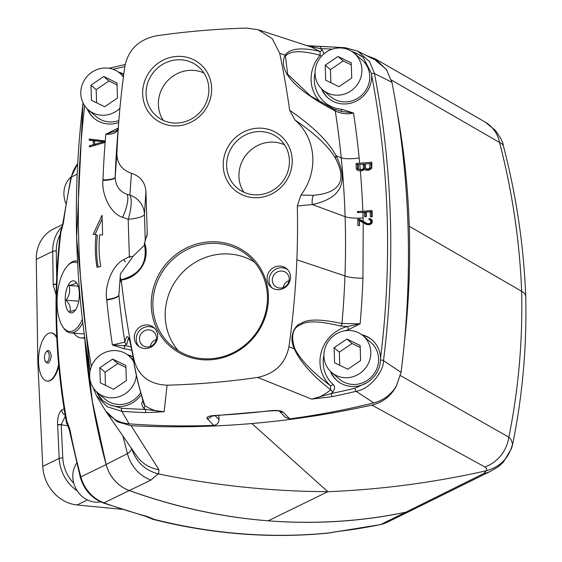<?xml version="1.0" encoding="UTF-8"?>
<svg xmlns="http://www.w3.org/2000/svg" width="562" height="562" viewBox="0 0 562 562"><rect width="100%" height="100%" fill="white"/><g stroke="black" fill="none" stroke-linecap="round" stroke-linejoin="round"><path stroke-width="0.84" d="M323.93 355.149A32.308 30.608 -49.4 0 0 332.95 384.31A2.684 0.857 132.1 0 1 330.526 385.771C312.128 371.995 300.157 359.504 294.621 348.3C290.617 335.345 292.816 327.421 301.204 324.52C307.077 320.565 320.157 321.057 340.446 325.995L347.372 326.55A34.992 33.151 -49.4 0 0 321.316 351.945A34.992 33.151 -49.4 0 0 330.526 385.771L330.632 389.775C323.902 395.297 317.579 398.409 311.657 399.111L332.205 396.646A802.873 760.639 -49.4 0 0 356.076 391.314C370.765 389.009 383.994 370.323 383.495 360.649A933.538 884.426 -49.4 0 0 374.468 73.503L391.946 82.326L386.403 69.519L375.205 59.994L357.72 51.142L345.279 47.77A802.873 760.639 -49.4 0 0 321.204 46.534A2.684 0.688 -88 0 0 321.099 46.498A2.684 0.688 -88 0 0 320.347 48.62L307.864 45.901M391.946 82.326A938.926 889.534 130.6 0 1 397.046 111.171A938.926 889.534 130.6 0 1 404.324 342.792A938.926 889.534 130.6 0 1 401.057 372.346L396.351 386.031C391.033 394.707 383.516 400.327 373.8 402.898A805.107 762.753 130.6 0 1 289.718 418.887L285.489 417.461L279.335 411.131M105.607 410.927L96.538 395.901L107.335 406.797L121.891 411.356L129.084 423.846C119.285 422.961 111.452 418.655 105.607 410.927L116.98 421.69L131.129 425.701C171.241 427.703 211.502 426.979 251.902 423.537C292.135 420.053 332.128 413.906 371.889 405.097L484.95 466.98L486.587 468.49L486.671 470.661C500.538 466.657 509.179 457.721 512.6 443.861L512.544 444.683C522.527 396.027 526.924 346.529 525.737 296.202L525.4 294.804L523.84 292.816A67.187 14.935 178.2 0 0 521.648 291.271C519.667 241.189 512.305 191.6 499.576 142.502L501.487 143.352L503.222 145.453M150.272 346.466A8.725 8.268 130.6 0 1 153.412 341.099A8.725 8.268 130.6 0 1 156.264 339.483M139.474 339.125A8.725 8.268 130.6 0 1 144.385 330.856A8.725 8.268 130.6 0 1 153.623 331.777A8.725 8.268 130.6 0 1 154.206 343.782A8.725 8.268 130.6 0 1 142.256 345.019A8.725 8.268 130.6 0 1 139.474 339.125M369.705 168.228L368.054 169L365.7 168.572L365.223 164.006L369.887 163.605L369.705 168.228L370.772 169.148M370.014 167.574L371.285 168.663M369.044 168.705L370.056 169.569M368.054 169L369.213 169.991M367.386 169.057L368.665 170.153M366.382 168.93L367.007 169.689L365.7 168.572M368.616 170.167L367.688 170.047M369.887 163.605L371.194 164.722L371.32 168.635M358.682 169.155A24.011 1.602 -150.8 0 0 359.378 169.527L358.324 168.551A10296.936 2371.324 -94.9 0 0 358.205 164.589A16.165 3.597 -1.8 0 0 359.792 164.469L363.221 164.174L364.527 165.298L364.555 169.457M363.221 164.174L363.347 168.143L364.654 169.26M363.347 168.143L363.031 168.797L364.099 169.71M363.031 168.797L362.378 169.274L363.389 170.138M362.378 169.274L361.387 169.569L362.546 170.56M361.387 169.569L360.39 169.654L361.689 170.771L360.685 170.651M360.39 169.654L360.249 169.64A906.204 858.525 -49.4 0 0 359.792 164.469M359.378 169.527A17.246 2.943 -170.2 0 0 360.249 169.64M332.95 384.31C335.135 385.996 335.1 388.588 332.845 392.093L330.632 389.775C312.008 375.128 299.925 361.528 294.397 348.96C288.39 336.912 294.586 325.019 301.316 323.326C307.386 318.907 320.93 318.977 341.942 323.536L360.123 323.789A906.056 858.385 -49.4 0 0 362.94 278.155L363.228 222.77L366.354 224.512L369.115 224.8L371.524 223.718L372.388 221.885L372.023 219.981L370.147 218.737L368.925 218.667L368.953 219.538L370.506 220.29L370.857 221.842L370.583 222.742L369.079 223.746L367.239 223.557L363.192 221.337A905.958 858.293 -49.4 0 0 363.094 217.887A905.972 858.307 -49.4 0 0 362.897 212.324A16.108 3.583 -1.8 0 1 357.509 212.577L357.481 211.523L358.682 212.555M362.897 212.324L364.436 212.19L365.743 213.307L365.848 216.644M364.436 212.19L364.583 216.749L366.41 216.595L366.269 212.036L370.232 211.691L371.538 212.815L371.665 216.848M370.232 211.691L370.4 216.953L372.227 216.799L372.03 210.483L362.855 211.27A905.979 858.314 -49.4 0 0 360.361 170.911L362.757 170.497L364.387 169.31L364.928 169.773M357.481 211.523A16.108 3.583 178.2 0 0 362.855 211.27M372.065 211.712L370.421 211.853M366.276 212.211L364.626 212.352M360.361 170.911L360.094 170.932A17.232 2.943 9.8 0 1 359.076 170.799A20.625 2.143 22.6 0 1 357.678 170.251A29.294 0.695 36.6 0 1 356.61 169.464L356.224 168.431L357.889 170.335M356.224 168.431L356.083 163.437L357.488 164.645L357.643 169.654M364.387 169.31L366.087 170.216L368.426 170.223L371.707 168.263L371.854 162.179L359.673 163.226L359.167 157.971A906.056 858.385 -49.4 0 0 353.505 113.06C347.506 114.493 341.429 113.791 335.261 110.953C294.333 89.414 277.628 70.791 285.159 55.09C290.069 48.36 301.682 47.145 319.996 51.458L320.143 55.287A34.992 33.151 -49.4 0 0 320.691 102.319M356.083 163.437A16.172 3.597 178.2 0 0 359.673 163.226M371.889 163.409L357.488 164.645M363.228 222.77L359.399 220.606A3790.184 872.856 85.1 0 0 359.554 225.517A16.108 3.583 -1.8 0 1 357.917 225.552A2577.964 593.69 -94.9 0 1 357.72 219.236A16.108 3.576 178.3 0 0 359.357 219.208L360.769 220.416L359.244 220.55L359.399 225.524M357.72 219.236L359.244 220.55M370.147 218.737L371.454 219.854L370.239 220.086M372.072 220.149L371.454 219.854M368.925 218.667L370.225 219.784M370.506 220.29L371.805 221.407L372.156 222.798M370.836 221.14L372.135 222.257M370.857 221.842L372.121 222.924M370.583 222.742L371.601 223.62M369.986 223.318L370.92 224.126M369.079 223.746L370.056 224.582M368.475 223.802L369.529 224.709M367.239 223.557L368.546 224.674L360.769 220.416M369.143 224.793L368.546 224.674M359.357 219.208L363.192 221.337M146.83 236.644L147.209 232.036L147.146 234.347L144.553 242.903A27.383 25.943 130.6 0 1 121.28 280.059L120.907 281.983A26.309 24.925 -49.4 0 0 121.02 281.983M144.75 244.941L133.672 255.605L120.437 273.834L118.877 295.275L120.437 273.834M120.465 277.747A868.515 822.824 -49.4 0 0 120.907 281.983M131.206 347.042A34.992 33.151 -49.4 0 0 124.061 345.672L112.421 344.998L124.862 342.125C127.3 330.625 130.307 337.481 133.868 362.708A10954.455 682.401 -100.6 0 0 134.037 359.933C138.421 375.992 149.429 384.408 167.069 385.181L164.139 411.742C158.266 412.051 151.838 410.028 144.863 405.68L143.942 404.38L137.809 381.886L133.84 362.567A2.684 1.714 172.1 0 1 133.826 362.427M131.88 350.4A32.308 30.608 -49.4 0 0 124.35 348.826A2.684 0.71 -85.5 0 0 124.061 345.672L126.787 344.281L128.445 338.015L129.309 339.891C129.632 339.511 132.604 352.536 133.84 362.567A2.684 1.714 172.1 0 0 133.868 362.708C136.053 375.528 139.72 389.852 144.863 405.68A2.684 0.857 -54.5 0 1 143.844 408.272C141.378 405.174 141.174 402.596 143.247 400.551M352.831 52.133A26.85 25.438 -49.4 0 1 356.406 53.264L363.164 57.366L371.559 73.58A2.684 0.688 -10.9 0 1 374.468 73.503L369.663 61.729L357.72 51.142L345.18 47.728A2.684 0.703 -86.2 0 1 345.279 47.77M313.308 195.323C339.94 193.026 347.33 180.697 335.479 158.329C328.7 146.577 315.184 133.791 294.931 119.973A56.846 53.854 130.6 0 1 300.958 195.056L313.308 195.323A16.108 14.233 79 0 0 312.353 204.554C341.317 198.393 349.213 182.109 336.048 155.709C328.517 141.526 313.041 126.373 289.634 110.25A864.918 819.417 -49.4 0 0 279.721 53.348A10954.455 4691.646 71.2 0 1 285.159 55.09A2.684 2.304 32.6 0 1 285.433 55.989C290.435 50.559 302.005 50.327 320.143 55.287L321.38 56.362M340.446 325.995A2.684 2.311 105 0 0 341.942 323.536A890.496 843.646 -49.4 0 0 344.963 275.921A890.391 843.548 -49.4 0 0 345.103 216.693A890.391 843.548 -49.4 0 0 341.246 157.803L336.048 155.709A16.108 7.784 -29.1 0 0 335.479 158.322M340.607 111.304L353.505 113.06L341.577 109.232A2.684 0.71 94.5 0 1 340.839 111.311M333.631 109.042L310.674 96.053L287.618 74.156L285.433 55.989M258.141 29.695L311.313 47.06L319.996 51.458A2.684 0.857 125.5 0 0 322.082 49.779L324.105 53.706M289.634 110.25L294.931 119.973M300.958 195.056L297.319 205.98L312.353 204.554L345.103 216.693A16.108 3.583 -1.8 0 0 363.094 217.887M297.319 205.98A864.981 819.473 130.6 0 1 296.855 259.806A864.918 819.417 130.6 0 1 288.945 346.67C285.594 363.396 275.169 373.646 257.67 377.425A798.075 756.087 130.6 0 1 167.069 385.181M362.94 278.155A16.108 3.323 2.1 0 1 344.963 275.921L296.855 259.806M294.621 348.3A2.684 1.581 -22.9 0 1 294.397 348.96A10955.375 5486.342 -88.3 0 1 288.945 346.67M332.845 392.093A38.469 36.446 130.6 0 1 331.187 393.541L311.657 399.111L257.67 377.425M93.067 387.506L96.538 395.901L93.046 387.478M218.885 415.43L219.018 419.695C218.773 423.017 217.002 424.921 213.722 425.392L207.111 418.592C206.128 417.004 208.755 415.95 214.986 415.444A803.456 761.187 -49.4 0 0 270.013 410.731C276.637 410.141 281 410.597 283.1 412.087A5.367 5.03 135.8 0 1 279.447 411.166M270.013 410.731A5.367 1.194 83.1 0 0 270.371 410.906L270.371 410.906C276.111 410.625 279.181 410.731 279.595 411.222L278.9 410.689M214.986 415.444A5.367 1.279 87.1 0 0 215.33 415.613L270.371 410.906M207.111 418.592A5.367 5.03 -44.2 0 0 211.551 416.056M332.205 396.646A2.684 0.541 78.3 0 1 331.187 393.541A800.197 758.096 -49.4 0 0 354.98 388.223A2.684 0.52 76.5 0 0 356.076 391.314L373.8 402.898M103.001 400.889L109.52 404.788L121.582 408.209A2.684 0.703 93.8 0 0 121.891 411.356A802.873 760.639 -49.4 0 0 145.972 412.592L164.139 411.742L145.579 409.431A38.469 36.446 130.6 0 1 143.844 408.272M213.722 425.392A805.107 762.753 130.6 0 1 129.084 423.846M361.71 334.685A26.85 25.438 -49.4 0 1 372.023 339.905A26.85 25.438 -49.4 0 1 380.565 358.043A26.85 25.438 -49.4 0 1 380.565 358.057L380.558 359.975A2.684 0.492 7.2 0 1 383.495 360.649L401.057 372.346M371.559 73.58L371.686 75.456A26.85 25.438 -49.4 0 1 371.686 75.498A26.85 25.438 -49.4 0 1 356.589 100.935A26.85 25.438 -49.4 0 1 328.173 98.097A26.85 25.438 -49.4 0 1 321.45 88.691M363.509 57.668A26.85 25.438 -49.4 0 0 353.603 52.723M322.145 89.365A26.85 25.438 -49.4 0 0 328.496 98.371M356.406 53.264L351.362 51.156M320.986 46.527L307.323 45.719M118.182 129.541C116.222 133.075 112.091 134.648 105.804 134.262A906.056 858.385 -49.4 0 0 102.986 179.903A16.108 3.323 -177.9 0 0 115.168 177.156L116.903 153.475A864.918 819.417 130.6 0 1 118.982 119.039A864.918 819.417 130.6 0 1 124.82 66.611C128.171 49.885 138.596 39.635 156.095 35.856A798.075 756.087 -49.4 0 1 246.69 28.1L258.141 29.702L272.24 38.68L279.721 53.348M117.591 129.934A2.684 0.513 75.9 0 0 117.423 128.417L105.804 134.262L115.547 131.101L118.245 129.267M118.982 119.039L117.437 138.245A890.496 843.646 -49.4 0 0 115.168 177.156L115.161 177.466C115.772 186.141 119.748 191.747 127.082 194.269L129.892 195.077A21.475 20.85 -176.2 0 1 144.434 214.234L145.937 191.572C145.277 182.425 140.437 176.313 131.424 173.258C121.863 169.942 117.022 163.352 116.903 153.475M102.986 179.903L102.965 180.437A16.108 3.379 -178.8 0 0 115.161 177.466M102.965 180.437C101.399 192.611 109.611 213.412 122.586 217.311A21.475 6.618 113.5 0 0 127.082 194.269M122.586 217.311L128.185 219.271A21.475 6.266 105.2 0 0 129.892 195.077L131.424 173.258M147.209 232.036L145.937 191.572M272.303 280.269A8.725 8.268 130.6 0 1 277.214 272.001A8.725 8.268 130.6 0 1 286.444 272.928A8.725 8.268 130.6 0 1 287.034 284.934A8.725 8.268 130.6 0 1 275.078 286.163A8.725 8.268 130.6 0 1 272.303 280.269M283.1 287.611A8.725 8.268 130.6 0 1 289.086 280.635M287.603 269.598A12.083 11.444 -49.4 0 0 275.254 269.43A12.083 11.444 -49.4 0 0 269.05 280.55A12.083 11.444 -49.4 0 0 271.966 287.814M290.519 276.862A12.083 11.444 -49.4 0 0 286.676 268.699A12.083 11.444 -49.4 0 0 273.891 267.421A12.083 11.444 -49.4 0 0 267.091 278.871A12.083 11.444 -49.4 0 0 270.94 287.034A12.083 11.444 -49.4 0 0 283.726 288.313A12.083 11.444 -49.4 0 0 290.519 276.862M154.775 328.447A12.083 11.444 -49.4 0 0 142.425 328.285A12.083 11.444 -49.4 0 0 136.222 339.399A12.083 11.444 -49.4 0 0 139.137 346.67M157.697 335.718A12.083 11.444 -49.4 0 0 153.847 327.555A12.083 11.444 -49.4 0 0 141.062 326.276A12.083 11.444 -49.4 0 0 134.269 337.72A12.083 11.444 -49.4 0 0 138.112 345.883A12.083 11.444 -49.4 0 0 150.897 347.161A12.083 11.444 -49.4 0 0 157.697 335.718M292.198 159.987A35.575 33.699 -49.4 0 0 256.616 128.276A35.575 33.699 -49.4 0 0 223.219 165.895A35.575 33.699 -49.4 0 0 258.794 197.606A35.575 33.699 -49.4 0 0 292.198 159.987M226.648 165.909A32.371 30.671 -49.4 0 0 236.946 187.785A32.371 30.671 -49.4 0 0 281.302 183.198A32.371 30.671 -49.4 0 0 279.117 138.652A32.371 30.671 -49.4 0 0 244.856 135.231A32.371 30.671 -49.4 0 0 226.648 165.909M243.845 192.19A32.371 30.671 130.6 0 1 238.934 176.454A32.371 30.671 130.6 0 1 284.52 144.799M142.664 94.093A35.575 33.699 -49.4 0 0 195.337 119.685A35.575 33.699 -49.4 0 0 193.454 59.642A35.575 33.699 -49.4 0 0 142.664 94.093M146.092 94.107A32.371 30.671 -49.4 0 0 156.391 115.983A32.371 30.671 -49.4 0 0 200.746 111.395A32.371 30.671 -49.4 0 0 198.562 66.857A32.371 30.671 -49.4 0 0 164.301 63.429A32.371 30.671 -49.4 0 0 146.092 94.107M163.282 120.387A32.371 30.671 130.6 0 1 158.379 104.658A32.371 30.671 130.6 0 1 203.964 73.004M267.435 296.202A59.066 55.954 -49.4 0 0 248.636 256.286A59.066 55.954 -49.4 0 0 186.12 250.041A59.066 55.954 -49.4 0 0 152.899 306.002A59.066 55.954 -49.4 0 0 171.698 345.918A59.066 55.954 -49.4 0 0 234.213 352.163A59.066 55.954 -49.4 0 0 267.435 296.202M178.245 350.723A59.066 55.954 130.6 0 1 165.193 316.554A59.066 55.954 130.6 0 1 194.705 262.686A59.066 55.954 130.6 0 1 254.375 262.033M268.411 295.809A60.408 57.226 -49.4 0 0 207.989 241.955A60.408 57.226 -49.4 0 0 151.276 305.833A60.408 57.226 -49.4 0 0 211.691 359.687A60.408 57.226 -49.4 0 0 268.411 295.809M121.273 280.059A864.918 819.417 -49.4 0 0 134.037 359.933M144.286 243.479L144.553 242.903L144.286 243.479A26.85 25.438 130.6 0 1 121.23 279.665C140.331 274.628 148.024 262.566 144.279 243.479M125.326 262.018A21.475 2.171 -121.9 0 0 123.914 259.532L129.358 256.623A21.475 3.049 -114.3 0 1 129.829 257.817M123.914 259.532C111.346 265.531 104.349 287.709 106.71 299.553A16.108 3.772 175.2 0 0 118.849 294.973M106.71 299.553L106.759 300.087C114.241 298.794 118.28 297.186 118.877 295.275A890.496 843.646 -49.4 0 0 124.862 342.125A2.684 2.641 8.3 0 0 126.787 344.281M102.797 400.72L96.081 391.321M109.52 404.788A26.85 25.438 -49.4 0 0 141.224 394.763M132.983 356.765A26.85 25.438 -49.4 0 0 127.441 354.741M133.018 357.025A26.85 25.438 -49.4 0 0 128.213 355.325M96.755 391.974A26.85 25.438 -49.4 0 0 103.148 401.015M354.222 53.235L362.047 59.951A24.159 22.887 130.6 0 1 369.74 76.277A24.159 22.887 130.6 0 1 356.146 99.172A24.159 22.887 130.6 0 1 330.568 96.622L322.75 89.899A24.159 22.887 -49.4 0 0 348.321 92.456A24.159 22.887 -49.4 0 0 361.914 69.562A24.159 22.887 -49.4 0 0 354.222 53.235A24.159 22.887 -49.4 0 0 328.651 50.678A24.159 22.887 -49.4 0 0 315.057 73.573A24.159 22.887 -49.4 0 0 322.75 89.899M123.759 74.296A26.85 25.438 -49.4 0 0 119.334 72.779M87.876 109.421A26.85 25.438 -49.4 0 0 94.233 118.427M118.863 120.549A24.159 22.887 130.6 0 1 96.306 116.671L88.48 109.955A24.159 22.887 -49.4 0 0 119.917 108.297M331.025 371.918A26.85 25.438 -49.4 0 0 337.376 380.924M372.346 340.186A26.85 25.438 -49.4 0 0 362.483 335.275M363.101 335.781L370.927 342.504A24.159 22.887 130.6 0 1 378.612 358.83A24.159 22.887 130.6 0 1 365.026 381.724A24.159 22.887 130.6 0 1 339.448 379.167L331.629 372.451A24.159 22.887 -49.4 0 0 357.2 375.009A24.159 22.887 -49.4 0 0 370.794 352.114A24.159 22.887 -49.4 0 0 363.101 335.781A24.159 22.887 -49.4 0 0 337.53 333.231A24.159 22.887 -49.4 0 0 323.937 356.125A24.159 22.887 -49.4 0 0 331.629 372.451M140.626 392.599A24.159 22.887 130.6 0 1 105.185 399.224L97.359 392.508A24.159 22.887 -49.4 0 0 121.266 395.852A24.159 22.887 -49.4 0 0 136.355 375.809M380.558 359.975C379.807 369.922 375.205 377.524 366.761 382.764A26.85 25.438 -49.4 0 1 337.052 380.643A26.85 25.438 -49.4 0 1 330.33 371.243M354.98 388.223L366.761 382.764M348.503 329.634L360.123 323.789L347.372 326.55A2.684 0.513 -104.1 0 1 348.503 329.634A32.308 30.608 -49.4 0 0 344.829 330.793M103.52 141.779L94.662 144.329L94.549 140.76L103.52 141.779L104.455 142.579M94.662 144.329L95.624 145.158M89.196 139.032L89.232 140.219L93.222 140.676L93.348 144.638L89.407 145.769L89.442 146.963L104.869 142.46L104.813 140.872L89.196 139.032L90.503 140.367M104.848 141.842L90.496 140.149M93.222 140.676L94.521 141.793L94.641 145.446M93.348 144.638L94.374 145.523M89.407 145.769L90.447 146.668M102.144 218.955L94.971 234.445M96.095 234.523A114.606 108.578 -49.4 0 0 97.029 267.287L100.746 266.423A113.053 107.103 -49.4 0 1 99.748 234.761L102.649 234.937L102.031 215.274L93.201 234.333L96.095 234.523L97.402 235.64A114.606 108.578 -49.4 0 0 98.097 267.041M123.795 74.058A26.85 25.438 -49.4 0 0 118.561 72.189M87.18 108.747A26.85 25.438 -49.4 0 0 93.903 118.153A26.85 25.438 -49.4 0 0 118.701 122.551M351.327 64.876L343.227 60.942L330.449 69.611L330.863 82.74M338.008 56.467L325.229 65.129L325.707 80.233L338.956 86.674L351.735 78.006L351.264 62.902L338.008 56.467L343.227 60.942M325.229 65.129L330.449 69.611M117.058 84.932L108.958 80.998L96.179 89.66L96.594 102.797M103.738 76.516L90.967 85.185L91.437 100.289L104.694 106.731L117.465 98.062L116.994 82.958L103.738 76.516L108.958 80.998M90.967 85.185L96.179 89.66M123.401 77.036A24.159 22.887 -49.4 0 0 119.952 73.292A24.159 22.887 -49.4 0 0 94.381 70.735A24.159 22.887 -49.4 0 0 80.788 93.629A24.159 22.887 -49.4 0 0 88.48 109.955M125.937 367.478L117.837 363.544L105.059 372.213L105.473 385.342M112.618 359.069L99.846 367.738L100.317 382.841L113.573 389.276L126.345 380.614L125.874 365.504L112.618 359.069L117.837 363.544M99.846 367.738L105.059 372.213M133.749 361.9A24.159 22.887 -49.4 0 0 128.831 355.837A24.159 22.887 -49.4 0 0 103.26 353.287A24.159 22.887 -49.4 0 0 89.667 376.182A24.159 22.887 -49.4 0 0 97.359 392.508M360.207 347.428L352.107 343.494L339.329 352.156L339.743 365.286M346.887 339.012L334.109 347.681L334.587 362.785L347.836 369.22L360.614 360.558L360.144 345.454L346.887 339.012L352.107 343.494M334.109 347.681L339.329 352.156M366.192 55.427L375.437 58.954L386.825 70.117M397.046 111.171C403.938 149.078 407.998 187.441 409.227 226.247C410.443 265.06 408.806 303.909 404.324 342.792M396.737 385.37C391.391 395.746 383.108 402.322 371.889 405.097M58.617 364.359A24.159 10.453 94.5 0 1 47.222 381.092A24.159 10.453 94.5 0 1 38.546 362.153A24.159 10.453 94.5 0 1 50.994 332.915A24.159 10.453 94.5 0 1 56.79 338.064M44.848 360.158L44.848 360.158A5.367 2.318 -85.5 0 0 47.566 361.668A5.367 2.318 -85.5 0 0 49.224 355.69A5.367 2.318 -85.5 0 0 47.812 351.657A5.367 2.318 -85.5 0 0 45.389 353.224L45.389 353.224C47.953 348.89 49.92 349.775 51.275 355.879C49.709 363.888 47.566 365.314 44.848 360.158A10.067 10.067 0 0 1 45.389 353.224M58.757 365.946A24.159 10.453 94.5 0 1 47.7 381.134A24.159 10.453 94.5 0 1 47.461 381.106M38.553 362.42L37.851 362.764L36.263 259.405L52.695 251.397L53.214 284.843L56.13 294.959M84.145 333.491A36.108 15.617 94.5 0 1 81.525 333.786L70.664 332.929A36.108 15.617 -85.5 0 0 82.783 322.714M77.5 261.14A36.108 15.617 -85.5 0 0 76.306 260.937A36.108 15.617 -85.5 0 0 68.494 264.765L67.468 265.868A34.767 15.041 -85.5 0 0 57.078 304.246A34.767 15.041 -85.5 0 0 62.705 326.684A34.767 15.041 -85.5 0 0 82.368 319.23M62.705 326.684L63.541 327.934A36.108 15.617 -85.5 0 0 70.664 332.929M77.598 262.932A34.767 15.041 -85.5 0 0 67.468 265.868M79.319 293.406A16.108 6.969 -85.5 0 0 76.713 283.009A16.108 6.969 -85.5 0 0 65.332 296.293A16.108 6.969 -85.5 0 0 74.507 311.193A16.108 6.969 -85.5 0 0 79.319 293.406M77.198 283.817L75.807 282.152C76.053 283.445 73.791 284.548 69.028 285.454C70.538 290.561 69.547 295.472 66.049 300.185C69.821 304.19 71.086 308.004 69.85 311.615L75.533 309.88M66.049 300.185L78.729 301.176M69.028 285.454L78.181 286.17M51.233 332.943A24.159 10.453 94.5 0 1 51.479 332.957A24.159 10.453 94.5 0 1 56.748 337.109M84.792 338.268L92.407 401.605L106.113 464.5A34.9 30.496 64 0 0 129.281 490.542L151.009 480.053L158.154 473.843L158.625 473.949C207.343 483.98 256.476 489.769 306.023 491.329L327.836 491.715L251.902 423.537M84.672 337.418A40.267 17.422 94.5 0 1 81.202 337.931A40.267 17.422 94.5 0 1 73.84 333.182M483.777 473.506L486.214 470.773C434.075 482.561 381.275 489.544 327.836 491.715L268.137 520.812C315.043 524.381 360.937 521.515 405.799 512.214L483.777 473.506A34.9 30.503 63.7 0 0 490.844 471.167A34.9 30.503 63.7 0 0 490.851 471.167L498.529 466.502L503.383 462.175L511.539 448.483L512.537 444.711M486.671 470.661L486.214 470.773M405.799 512.214A34.9 30.496 64 0 0 412.22 510.008L490.844 471.167M129.281 490.542C175.267 507.001 221.554 517.089 268.137 520.812A604.052 527.802 -116 0 1 129.218 490.556A34.9 30.496 64 0 1 106.113 464.577A604.052 527.802 -116 0 1 84.757 338.212M158.154 473.843C145.734 470.492 137.205 462.884 132.569 451.019L131.796 448.574L130.293 451.525L127.441 453.632A34.9 30.418 63.7 0 0 151.009 480.053M158.625 473.949L158.92 469.706L131.129 425.701M391.426 80.064L499.576 142.502A34.9 31.985 -60 0 0 499.098 140.521A34.9 31.985 -60 0 0 485.034 121.989L375.437 58.954M399.905 375.29L508.835 437.173C518.522 389.304 522.793 340.67 521.648 291.271L409.227 226.247M484.95 466.98A34.9 32.013 119.6 0 0 508.484 439.245A34.9 32.013 119.6 0 0 508.835 437.173L510.781 439.112L512.6 443.861M77.324 490.949A37.584 32.842 -116 0 1 59.2 458.374L57.626 425.153A2.684 0.576 -2.7 0 1 61.209 424.724L65.297 416.063M53.207 284.534A2.684 0.618 -0.9 0 1 56.418 284.168M57.626 425.153L57.612 424.837C57.338 417.882 58.701 412.922 61.708 409.972L64.11 408.806M37.851 362.764L42.768 466.383A37.584 32.842 64 0 0 77.092 504.964L87.398 499.941M121.968 509.327L77.092 504.964M328.419 533.078C299.553 535.923 270.399 536.197 240.943 533.9A5.367 2.325 -85.5 0 0 241.534 533.781C270.926 536.078 300.031 535.804 328.833 532.959L328.967 532.994A5.367 5.367 0 0 1 328.419 533.078A5.367 2.501 -95.6 0 0 328.833 532.959A16.762 2.185 -10.4 0 1 330.098 532.706L337.769 531.469A17.584 2.044 -10.3 0 1 339.209 531.287A5.367 2.501 83.2 0 1 338.816 531.406L338.816 531.406A5.367 2.501 83.2 0 1 338.422 531.385M330.098 532.706A5.367 0.365 79.1 0 0 330.161 532.755L329.058 532.909M241.534 533.781C212.141 531.469 182.847 526.622 153.637 519.232L151.094 518.473M66.365 422.217C60.689 390.407 57.345 358.577 56.333 326.733A5.367 1.194 -1.8 0 1 56.874 326.192C57.886 358.05 61.237 389.902 66.913 421.746L67.068 424.064A5.367 5.367 0 0 1 66.365 422.217A5.367 0.787 -10.1 0 1 66.913 421.746A16.762 7.552 83.4 0 1 67.426 422.638L69.871 429.389A17.584 7.735 83 0 1 70.201 430.921A604.052 527.802 64 0 0 80.879 476.878A34.9 30.496 64 0 0 103.984 502.849A604.052 527.802 64 0 0 146.015 516.148A17.584 4.749 8.5 0 1 147.406 516.548L152.99 518.831A16.762 4.686 7.9 0 1 153.637 519.232A5.367 2.086 104.2 0 1 152.934 519.337A5.367 2.086 104.2 0 1 152.569 519.14M146.015 516.148A5.367 2.072 105.3 0 1 145.298 516.246L151.255 518.586A5.367 5.367 0 0 0 152.934 519.337C182.179 526.727 211.516 531.589 240.943 533.9M70.201 430.921A5.367 0.759 168.9 0 0 69.653 431.391L80.317 477.307A5.367 0.562 164.9 0 1 80.879 476.878L106.113 464.577M67.426 422.638A5.367 3.154 151.9 0 0 67.419 424.689L67.285 424.366M56.874 326.192C55.884 294.319 57.24 262.861 60.949 231.804A5.367 1.567 -173.2 0 0 60.408 232.387C56.699 263.438 55.343 294.881 56.333 326.733M63.618 221.47A604.052 527.802 -116 0 1 71.451 176.967A5.367 1.749 -167.8 0 0 70.91 177.536L63.077 222.046A5.367 1.588 -172.2 0 1 63.618 221.47A17.584 6.344 -75.3 0 1 63.387 223.002L61.391 230.624A16.762 6.266 -75.4 0 1 60.949 231.804L60.738 231.052A5.367 5.367 0 0 0 60.408 232.387M62.663 224.491L53.601 228.91A37.584 32.842 64 0 0 36.263 259.405M339.209 531.287A604.052 527.802 64 0 0 380.607 524.529L405.841 512.228A34.9 30.496 64 0 0 412.108 510.085A34.9 30.496 64 0 0 413.154 509.544M405.841 512.228A604.052 527.802 -116 0 1 268.137 520.812M65.902 203.585A24.159 21.11 -116 0 1 71.037 176.967M100.542 501.831A24.159 21.11 -116 0 1 95.259 502.126A24.159 21.11 -116 0 1 75.441 487.626A24.159 21.11 -116 0 1 76.664 463.144M359.167 157.971A16.108 3.822 -5.7 0 1 341.246 157.803A890.496 843.646 -49.4 0 0 335.261 110.953A2.684 2.255 -65.4 0 0 334.081 109.19M315.05 72.596A32.308 30.608 -49.4 0 0 341.577 109.232M83.05 102.895A933.538 884.426 -49.4 0 0 90.004 371.363M219.018 419.695L215.063 415.627M283.1 412.087L289.718 418.887M380.572 358.057A930.869 881.897 -49.4 0 0 371.693 75.456M344.639 48.465A2.684 0.703 -86.2 0 1 345.18 47.728L307.196 45.677M332.304 49.14A800.197 758.096 -49.4 0 0 320.347 48.62A38.469 36.446 130.6 0 1 322.082 49.779M124.813 66.639A800.197 758.096 -49.4 0 0 113.117 69.316M110.798 68.62A2.684 0.52 -103.5 0 1 110.974 67.777A2.684 0.52 -103.5 0 1 111.093 67.819M117.423 128.417A32.308 30.608 -49.4 0 0 118.245 128.199M132.21 256.328A21.475 4.777 178.2 0 1 129.358 256.623L128.185 219.271A21.475 4.777 178.2 0 0 144.434 214.234L145.291 241.435M106.759 300.087A906.056 858.385 -49.4 0 0 112.421 344.998L124.35 348.826M121.582 408.209A800.197 758.096 -49.4 0 0 145.579 409.431A2.684 0.688 92 0 0 145.972 412.592M84.665 105.691A930.869 881.897 -49.4 0 0 91.332 366.586M106.113 464.5L127.441 453.632L122.966 436.154M106.288 411.967L136.707 455.951A34.9 33.727 -34.9 0 0 136.707 455.951A34.9 33.727 -34.9 0 0 158.92 469.706M60.141 234.656A34.9 30.496 64 0 0 56.284 251.059L56.692 277.438M73.812 483.306A34.9 30.496 -116 0 1 62.789 457.946L61.209 424.724L68.002 425.898M62.206 226.493A37.584 32.842 64 0 0 52.695 251.397A2.684 0.618 -0.9 0 1 56.284 251.059M53.214 284.843A2.684 0.688 -1.7 0 1 56.411 284.4M61.708 409.972A5.367 4.693 64 0 0 65.136 415.093M57.612 424.837A2.684 0.506 -1.9 0 1 61.195 424.486M42.768 466.383L59.2 458.374A2.684 0.576 -2.7 0 1 62.789 457.946M337.769 531.469A5.367 2.058 82.5 0 1 337.467 531.575L337.467 531.575A5.367 2.058 82.5 0 1 337.144 531.554M152.99 518.831A5.367 4.257 120.2 0 1 150.911 518.375M147.406 516.548A5.367 2.501 107 0 1 146.52 516.597M129.218 490.556L103.984 502.849A5.367 1.939 109.8 0 1 103.232 502.941L145.298 516.246M69.871 429.389A5.367 1.194 166.5 0 0 69.372 430.092L69.653 431.391M67.419 424.689L69.372 430.092M61.391 230.624A5.367 1.152 -160.3 0 1 61.125 230.041L60.738 231.052M63.387 223.002A5.367 1.145 -170.2 0 0 62.874 223.374L61.125 230.041M330.161 532.755L380.319 524.627L386.874 522.386A34.9 30.496 64 0 1 380.607 524.529A5.367 2.55 78.2 0 1 380.319 524.627A5.367 2.55 78.2 0 1 380.01 524.648M77.668 163.858A34.9 30.496 64 0 0 71.451 176.967L77.163 174.185M341.682 111.466L334.067 109.183L310.674 96.053M215.33 415.613L210.399 416.386L211.073 415.859M125.185 64.511L109.105 68.283M83.021 102.832L76.601 237.909L89.997 371.405M123.492 76.327L119.952 73.292M133.447 359.799L128.831 355.837M76.306 260.937L77.493 261.028M47.222 381.092L47.7 381.134M50.994 332.915L51.479 332.957M81.202 337.931L84.785 338.212M525.73 296.16C523.728 245.194 516.218 194.824 503.187 145.045C503.44 143.015 500.763 138.041 495.171 130.138L485.034 121.989M103.232 502.941C91.683 498.318 84.047 489.776 80.317 477.307M63.077 222.046L62.874 223.374M386.874 522.386L412.108 510.085M77.675 163.683L70.91 177.536"/></g></svg>
